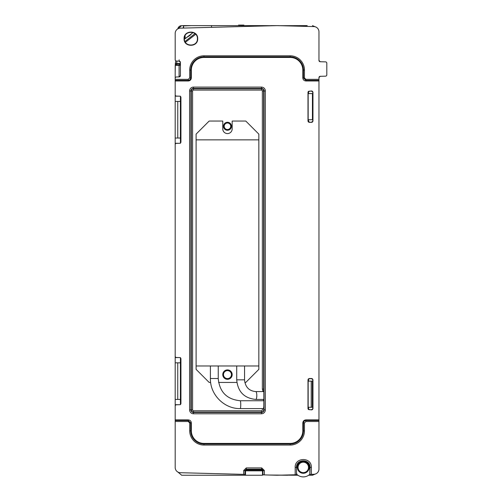 <?xml version="1.0" encoding="UTF-8"?>
<svg xmlns="http://www.w3.org/2000/svg" width="502" height="502" viewBox="0 0 502 502"><rect width="100%" height="100%" fill="white"/><g stroke="black" fill="none" stroke-linecap="round" stroke-linejoin="round"><path stroke-width="0.75" d="M243.834 25.621L243.821 25.1L243.263 25.1L243.884 25.1L243.897 25.621L243.903 25.1M181.699 25.621L191.256 25.621L181.699 25.621L177.846 28.834A3.922 3.922 0 0 1 180.864 25.715M183.293 28.081L183.406 26.148M311.221 381.137L311.221 407.279M246.124 469.571L252.111 469.565L246.206 469.546M246.269 469.533L252.104 469.527L246.419 469.508M252.111 469.602L246.074 469.596M245.993 469.627L252.111 469.677L245.955 469.646M245.666 469.847L252.123 469.891L245.647 469.866M245.61 469.903L252.123 470.048M245.729 469.79L252.117 469.822L245.71 469.809M245.892 469.684L252.117 469.765L245.861 469.703M262.502 470.832L245.509 470.832L246.294 470.048L261.718 470.048L262.502 470.838L262.502 469.508L262.502 475.243L181.592 475.243M177.846 472.031L181.699 475.243M180.438 107.968L180.438 131.493L180.413 107.968M180.413 369.372L180.413 392.903L180.438 369.372M179.082 404.712L175.192 404.662L175.192 406.087A1.305 1.305 0 0 1 176.466 404.781L179.672 404.7A1.305 1.305 0 0 0 180.94 403.388L180.94 358.886A1.305 1.305 0 0 0 179.672 357.575L176.466 357.493A1.305 1.305 0 0 1 175.192 356.188L175.192 362.839L180.394 362.839L180.394 399.435L177.758 399.435L177.758 362.839M177.758 399.435L175.192 399.435L175.192 404.662M180.45 404.662L180.394 399.435M175.192 399.435L175.192 362.839M180.394 362.839L180.45 357.612M175.192 357.612L179.082 357.562M179.082 143.302L175.192 143.258L175.192 144.683A1.305 1.305 0 0 1 176.466 143.371L179.672 143.29A1.305 1.305 0 0 0 180.94 141.984L180.94 97.476A1.305 1.305 0 0 0 179.672 96.171L176.466 96.083A1.305 1.305 0 0 1 175.192 94.778L175.192 138.031L177.771 138.031L177.771 101.429L180.394 101.429L180.394 138.031L177.771 138.031M180.394 138.031L180.45 143.258M175.192 143.258L175.192 138.031M177.771 101.429L175.192 101.429M180.45 96.202L180.394 101.429M179.082 96.152L175.192 96.202M175.323 63.836L175.192 72.752M175.198 65.354L180.419 65.354L179.082 65.354L179.082 76.906M175.192 65.869L175.192 78.281A1.305 1.305 0 0 1 176.466 76.975L179.145 76.906L180.419 75.601L180.419 62.436L179.145 61.125L176.466 61.056A1.305 1.305 0 0 1 175.192 59.751L175.192 33.383A5.227 5.227 0 0 1 180.281 28.162L277.142 25.621L313.875 26.587A5.227 5.227 0 0 1 318.965 31.808L318.965 60.422L320.238 61.733L325.534 61.871A1.305 1.305 0 0 1 326.808 63.177L326.808 74.854A1.305 1.305 0 0 1 325.534 76.166L320.238 76.304L318.965 77.609L318.965 420.507L305.875 420.507C304.482 420.626 303.672 421.442 303.44 422.941L303.434 430.791L304.457 430.791L304.457 422.941L302.825 422.941L302.825 430.785L303.434 430.791A13.24 13.24 -45 0 1 290.194 444.032L203.963 444.032A13.24 13.24 45 0 1 190.722 430.791L190.722 422.941L188.281 420.507L175.192 420.507L175.192 467.481A5.227 5.227 0 0 0 180.281 472.708L245.214 474.409L245.252 470.807L245.434 470.136L246.576 469.502L246.281 469.226L244.976 470.537L244.976 474.403M261.197 26.041L261.197 25.621L262.502 25.621L262.502 26.004L260.99 26.048M261.197 25.621L191.256 25.621L183.293 25.947L183.82 28.068M211.53 27.34L211.53 25.621M245.509 470.838L245.509 475.243M261.718 470.048L261.718 469.495M312.351 381.137L312.351 407.279M262.502 25.621L273.816 25.709M307.205 25.621L279.99 25.696M243.263 25.1L243.25 25.621L243.263 25.1L238.55 25.1L238.544 25.621M238.607 25.621L238.55 25.1M175.537 64.187L175.405 63.861M179.66 63.377L179.66 64.915L176.654 64.858A1.305 1.305 0 0 1 175.374 63.553A1.305 1.305 0 0 0 175.374 63.635L175.374 63.553A1.305 1.305 0 0 0 176.654 64.858L176.654 63.779L175.38 63.384A1.305 1.305 0 0 0 175.374 63.553A1.305 1.305 0 0 1 175.38 63.384L175.706 60.786L175.38 63.384L180.419 63.509M309.816 467.4L310.048 467.011C309.985 458.502 296.067 458.903 296.494 467.4L296.745 467.4C296.362 458.979 310.205 458.979 309.816 467.4L309.853 474.39L310.06 467.4L311.365 467.406A8.088 8.088 6 0 0 311.353 466.935C311.278 456.782 294.68 457.266 295.189 467.406L296.494 467.4L296.494 474.735L277.142 475.243L262.766 474.867L263.042 470.518L264.353 470.518L261.743 467.914L261.479 469.495L262.766 469.527M231.46 126.266A3.985 3.985 0 0 0 227.475 122.281A3.985 3.985 0 0 0 223.484 126.266A3.985 3.985 0 0 0 227.475 130.25A3.985 3.985 0 0 0 231.46 126.266M230.738 126.266A3.269 3.269 0 0 0 227.475 122.996A3.269 3.269 0 0 0 224.206 126.266A3.269 3.269 0 0 0 227.475 129.535A3.269 3.269 0 0 0 230.738 126.266M179.66 64.915L180.419 65.172L179.66 64.915M185.282 28.03L211.147 27.353M264.039 25.966L264.642 25.947M265.163 25.935L267.346 25.878M197.694 38.692C198.095 29.9 183.657 29.913 184.065 38.692C183.657 47.477 198.095 47.483 197.694 38.692L197.411 38.692C197.794 47.119 183.958 47.119 184.341 38.692C183.958 30.271 197.794 30.271 197.411 38.692M263.638 391.591L263.745 386.578M262.992 391.591L262.351 389.088L263.657 389.088C263.757 385.015 263.82 386.283 263.857 392.903L263.857 403.357C263.82 409.971 263.757 411.245 263.657 407.172M263.657 408.584L263.657 409.889A2.203 2.203 44 0 1 261.454 412.098L261.454 410.787A0.897 0.897 44 0 0 262.351 409.889L262.351 408.584M223.484 374.605A3.985 3.985 0 0 0 227.475 378.59A3.985 3.985 0 0 0 231.46 374.605A3.985 3.985 0 0 0 227.475 370.614A3.985 3.985 0 0 0 223.484 374.605M263.537 400.74L263.537 399.435M179.158 59.82L179.145 61.125L180.381 62.122M180.419 62.436A1.305 1.305 0 0 0 179.145 61.125L176.466 61.056M179.145 76.906A1.305 1.305 0 0 0 180.419 75.601M175.192 78.281L175.192 80.364L188.281 80.364L188.281 80.973C190.107 80.803 191.124 79.787 191.331 77.923L190.722 77.923L190.722 70.079L189.7 70.079L189.7 77.923L190.722 77.923C190.484 79.429 189.674 80.238 188.281 80.364L188.281 79.341L189.7 77.923M175.192 80.364L175.192 94.778M304.457 77.923L304.457 70.079L303.434 70.079L303.44 77.923L304.457 77.923L305.875 79.341L305.875 80.364L318.965 80.364M303.44 77.923L305.875 80.364L305.875 80.973C304.017 80.772 303.001 79.755 302.825 77.923L303.44 77.923M309.295 122.344L311.648 122.344L312.57 121.961L312.953 121.038L312.953 92.28L312.57 91.358L311.648 90.975L308.372 91.358L307.99 92.28L307.99 121.038L308.372 121.961L309.295 122.344L311.478 122.174L312.646 121.453L312.784 120.869L312.784 92.45L312.646 91.866L311.478 91.144L309.464 91.144L308.159 92.456L308.159 120.863L309.464 122.174M309.464 378.696L311.478 378.696L312.646 379.418L312.784 380.001L312.784 408.415L312.646 408.998L311.478 409.72L309.464 409.72L308.159 408.415L308.159 380.001L309.295 378.521L311.648 378.521L312.57 378.903L312.953 379.832L312.953 408.584L312.57 409.506L311.648 409.889L308.372 409.506L307.99 408.584L307.99 379.832L308.372 378.903L309.295 378.521M310.06 474.384L313.875 474.283A5.227 5.227 0 0 0 318.965 469.056L318.965 420.507M302.825 422.941C303.032 421.084 304.049 420.067 305.875 419.892L305.875 421.523L304.457 422.941M189.7 422.941L188.281 421.523L188.281 419.892C190.139 420.092 191.155 421.109 191.331 422.941L189.7 422.941L189.7 430.791L191.337 430.766L191.331 422.941M175.192 356.188L175.192 144.683M180.94 391.391L180.94 392.846M180.94 129.968L180.94 131.442M180.946 109.806L180.94 108.018M179.672 404.7L176.466 404.781M176.371 404.788A1.305 1.305 0 0 0 175.775 405.001M261.479 469.495L246.576 469.502M245.214 474.409L243.671 474.365L243.671 470.537L244.976 470.537M243.671 470.537L246.287 467.914L246.281 469.226L261.737 469.213L263.042 470.518M309.853 474.39L311.365 474.346L311.365 467.406M296.494 474.735L296.745 473.424M264.353 470.518L264.353 474.911L270.547 475.074M264.554 474.917L267.447 474.992M297.924 475.243L269.204 475.036M262.766 473.593A1.305 1.305 0 0 0 263.042 474.403A1.305 1.305 0 0 1 262.766 473.593L262.778 469.728L262.766 473.593M262.784 469.721L262.897 473.637L262.778 469.728M263.042 474.195A1.305 1.305 0 0 1 262.897 473.637L263.042 474.195M175.192 406.087L175.192 420.507M191.337 430.766A12.625 12.625 45 0 0 203.963 443.417L290.169 443.417L290.194 445.054A14.263 14.263 135 0 0 304.457 430.791M325.716 76.147A1.305 1.305 0 0 1 325.629 76.16A1.305 1.305 0 0 0 326.225 75.946A1.305 1.305 0 0 1 326.149 75.99M320.238 76.304A1.305 1.305 0 0 0 318.965 77.609M318.965 60.422A1.305 1.305 0 0 0 320.238 61.733M265.796 25.922L266.361 25.903M261.887 26.022L261.059 26.041M175.687 60.937L175.38 63.384A1.305 1.305 0 0 0 175.982 64.658M185.056 38.792L185.081 38.114L184.366 38.152M184.366 39.2L193.094 32.555M194.983 33.615L184.987 41.503M235.005 26.725L212.898 27.303M180.281 28.162L260.268 26.066M263.556 25.978L263.945 25.966M260.187 26.066L264.033 25.966A1.305 1.305 0 0 1 264.033 25.966L264.033 25.966A1.305 1.305 0 0 1 264.033 25.966L264.033 25.966M176.654 63.779L179.653 63.829L176.654 63.779L176.717 63.327M210.652 382.442L209.177 382.442L196.106 369.372L196.106 134.109L209.177 121.038L222.769 121.038L222.769 128.876A4.706 4.706 0 0 0 227.475 133.582A4.706 4.706 0 0 0 232.181 128.876L232.181 121.038L245.773 121.038L258.844 134.109L258.844 369.372L245.773 382.442L244.832 382.442M227.475 369.899A4.706 4.706 0 0 0 222.769 374.605A4.706 4.706 0 0 0 227.475 379.305A4.706 4.706 0 0 0 232.181 374.605A4.706 4.706 0 0 0 227.475 369.899M196.106 365.977L258.844 365.977M196.106 139.857L258.844 139.857M218.583 382.442L236.881 382.442M308.642 475.243L312.457 475.243L315.269 474.057L312.457 475.243A3.137 0.527 -90 0 0 312.834 474.308M287.075 475.243L288.399 474.948M279.99 475.168L287.596 475.243M315.269 26.813L312.457 25.621M278.71 25.621L270.867 25.621M308.51 121.754L308.51 119.727L312.432 119.727L312.432 93.592L308.51 93.592L308.51 91.565M308.51 409.306L308.51 407.279L312.432 407.279L312.432 381.137L308.51 381.137L308.51 379.11M302.179 461.627L302.204 461.752A5.748 5.748 0 0 1 308.83 468.906A5.748 5.748 0 0 1 299.499 471.736A5.748 5.748 0 0 1 301.037 462.104L301.012 461.972M309.056 466.295A5.88 5.88 0 0 1 304.388 473.179A5.88 5.88 0 0 1 297.504 468.504A5.88 5.88 0 0 1 302.179 461.627A5.88 5.88 0 0 1 309.056 466.295M309.834 474.277A9.5 9.5 0 0 1 296.738 474.283M303.108 472.627L303.139 472.771A16.622 8.314 169.2 0 0 304.268 472.577A16.622 8.314 169.2 0 0 305.398 472.338L305.367 472.194M303.453 462.179L303.428 462.035A16.622 8.314 -10.8 0 0 302.292 462.229A16.622 8.314 -10.8 0 0 301.169 462.461L301.194 462.612M297.912 467.255L297.912 467.255A16.622 8.314 -100.8 0 0 298.345 469.514L298.345 469.514M308.222 465.285L308.222 465.285A16.622 8.314 79.2 0 1 308.655 467.544L308.504 467.575M308.416 466.421A5.227 5.227 0 0 0 302.298 462.267A5.227 5.227 0 0 0 298.144 468.385A5.227 5.227 0 0 0 304.262 472.539A5.227 5.227 0 0 0 308.416 466.421M262.351 90.975A0.897 0.897 -132.7 0 0 261.454 90.078L261.454 88.772A2.203 2.203 -132.7 0 1 263.657 90.975L262.351 90.975L262.351 389.088M249.695 469.495L249.695 470.048M186.073 38.108L185.081 38.121L185.1 35.655M176.66 63.327L176.936 61.068M190.911 409.889A2.579 2.579 0 0 0 193.49 412.468L193.49 413.78A3.884 3.884 0 0 1 189.605 409.889L192.592 409.889A0.897 0.897 -124 0 0 193.49 410.787L193.49 412.468L261.454 412.468A2.579 2.579 0 0 0 264.033 409.889L264.033 90.975A2.579 2.579 0 0 0 261.454 88.396L193.49 88.396A2.579 2.579 0 0 0 190.911 90.975L190.911 409.889M263.657 409.889L265.338 409.889L265.338 90.975L263.657 90.975L263.657 389.088M265.338 409.889A3.884 3.884 0 0 1 261.454 413.78L261.454 412.098L193.49 412.098A2.203 2.203 -123.9 0 1 191.287 409.889L191.287 90.975A2.203 2.203 -87.4 0 1 193.49 88.772L261.454 88.772L261.454 87.091L193.49 87.091L193.49 90.078A0.897 0.897 -87.4 0 0 192.592 90.975L189.605 90.975L189.605 409.889M261.454 413.78L193.49 413.78M193.49 410.787L261.454 410.787M193.49 87.091A3.884 3.884 0 0 0 189.605 90.975M192.592 90.975L192.592 409.889M261.454 90.078L193.49 90.078M265.338 90.975A3.884 3.884 0 0 0 261.454 87.091M188.281 80.973L175.192 80.973M175.192 79.341L188.281 79.341M191.331 77.923L191.331 70.092L190.722 70.079A13.24 13.24 135 0 1 203.963 56.839L290.194 56.839L290.194 55.816L203.963 55.816L203.975 57.448L290.194 57.448A12.625 12.625 -135 0 1 302.825 70.098L302.825 77.923M203.963 55.816A14.263 14.263 -45 0 0 189.7 70.079M290.194 57.448L290.194 56.839A13.24 13.24 -135 0 1 303.434 70.079L302.825 70.098M304.457 70.079A14.263 14.263 45 0 0 290.194 55.816M305.875 79.341L318.965 79.341M305.875 419.892L318.965 419.892M318.965 421.523L305.875 421.523M188.281 421.523L175.192 421.523M261.743 467.914L246.287 467.914M295.189 474.773L295.189 467.406M175.192 419.892L188.281 419.892M203.963 443.417L203.963 445.054L290.194 445.054M302.825 430.785A12.625 12.625 -45 0 1 290.169 443.417M189.7 430.791A14.263 14.263 -135 0 0 203.963 445.054M318.965 80.973L305.875 80.973M191.337 70.092A12.625 12.625 135 0 1 203.975 57.448M185.42 42.287L195.698 34.287M218.207 378.521L210.394 378.521L210.394 365.977M218.238 365.977L218.238 378.521C219.55 392.031 226.891 399.435 240.263 400.74A3.922 0.477 90 0 1 240.74 404.662A3.922 0.477 90 0 1 240.263 408.584L263.807 408.584M263.857 391.591L255.782 391.591C249.005 390.945 245.265 387.023 244.549 379.832L236.712 379.832L236.712 365.977M255.782 391.591A3.922 1.017 90 0 1 256.798 395.513A3.922 1.017 90 0 1 255.782 399.435C244.173 398.249 237.816 391.717 236.712 379.832M175.374 63.635A1.305 1.305 0 0 0 175.769 64.488M270.377 475.068L270.867 475.08M175.524 62.248L175.65 61.269M184.347 38.924L189.743 35.623L192.875 32.479M240.263 400.74L263.857 400.74M244.549 379.832L244.549 365.977M263.857 399.435L255.782 399.435M240.263 408.584C224.294 408.998 209.98 394.578 210.394 378.521"/></g></svg>
